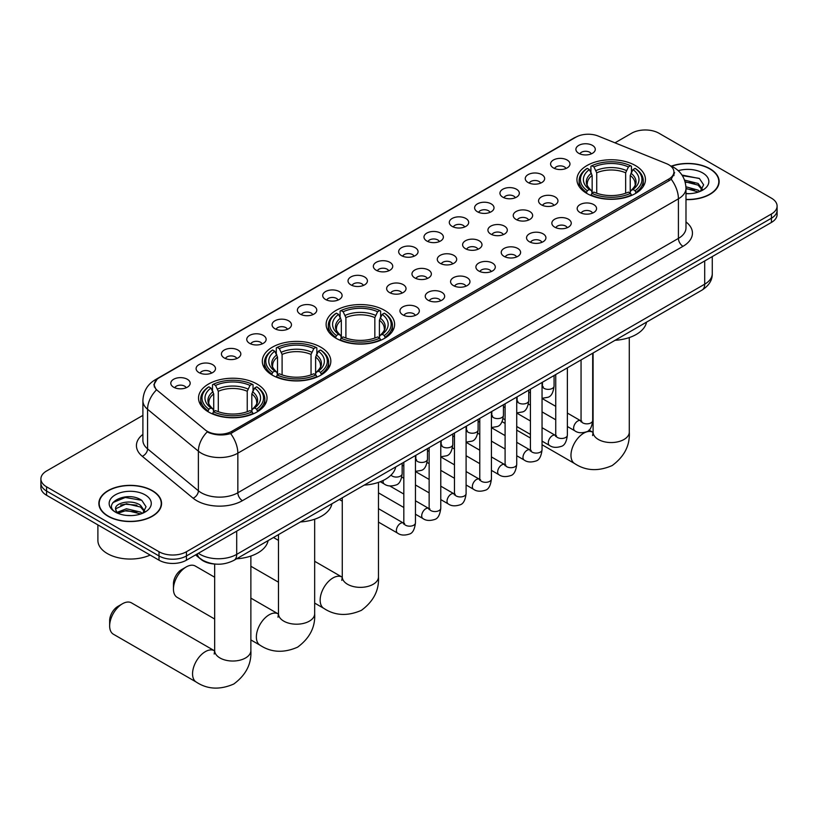 <?xml version="1.0" encoding="UTF-8"?>
<svg xmlns="http://www.w3.org/2000/svg" width="818" height="818" viewBox="0 0 818 818"><rect width="100%" height="100%" fill="white"/><g stroke="black" fill="none" stroke-linecap="round" stroke-linejoin="round"><path stroke-width="1.23" d="M384.593 310.359A34.254 19.775 0 0 0 347.261 306.065A34.254 19.775 0 0 0 326.116 324.337A34.254 19.775 0 0 0 336.147 338.325A34.254 19.775 0 0 0 373.478 342.609A34.254 19.775 0 0 0 394.624 324.337A34.254 19.775 0 0 0 384.593 310.359M320.799 347.19A34.254 19.775 0 0 0 283.468 342.906A34.254 19.775 0 0 0 262.312 361.178A34.254 19.775 0 0 0 272.353 375.155A34.254 19.775 0 0 0 309.685 379.45A34.254 19.775 0 0 0 330.83 361.178A34.254 19.775 0 0 0 320.799 347.19M256.995 384.02A34.254 19.775 0 0 0 219.664 379.736A34.254 19.775 0 0 0 198.518 398.008A34.254 19.775 0 0 0 208.549 411.996A34.254 19.775 0 0 0 245.881 416.28A34.254 19.775 0 0 0 267.026 398.008A34.254 19.775 0 0 0 256.995 384.02M635.412 165.553A34.254 19.775 0 0 0 598.081 161.258A34.254 19.775 0 0 0 576.935 179.531A34.254 19.775 0 0 0 586.966 193.518A34.254 19.775 0 0 0 624.298 197.803A34.254 19.775 0 0 0 645.443 179.531A34.254 19.775 0 0 0 635.412 165.553M553.418 167.925A9.693 5.593 180 0 1 551.496 166.34A9.693 5.593 180 0 1 554.706 159.387A9.693 5.593 180 0 1 567.13 160.011A9.693 5.593 180 0 1 569.052 166.34A9.693 5.593 180 0 1 553.418 167.925M565.954 168.508A5.818 3.354 0 0 0 564.389 166.872A5.818 3.354 0 0 0 558.653 166.013A5.818 3.354 0 0 0 554.604 168.508M528.101 182.537A9.693 5.593 180 0 1 526.178 180.962A9.693 5.593 180 0 1 529.389 173.999A9.693 5.593 180 0 1 541.813 174.623A9.693 5.593 180 0 1 543.735 180.962A9.693 5.593 180 0 1 528.101 182.537M540.626 183.12A5.818 3.354 0 0 0 539.072 181.484A5.818 3.354 0 0 0 533.336 180.635A5.818 3.354 0 0 0 529.277 183.12M502.784 197.158A9.693 5.593 180 0 1 500.861 195.574A9.693 5.593 180 0 1 504.072 188.621A9.693 5.593 180 0 1 516.495 189.244A9.693 5.593 180 0 1 518.418 195.574A9.693 5.593 180 0 1 502.784 197.158M515.309 197.741A5.818 3.354 0 0 0 513.755 196.105A5.818 3.354 0 0 0 508.019 195.257A5.818 3.354 0 0 0 503.96 197.741M477.467 211.78A9.693 5.593 180 0 1 475.534 210.195A9.693 5.593 180 0 1 478.745 203.232A9.693 5.593 180 0 1 491.168 203.866A9.693 5.593 180 0 1 493.101 210.195A9.693 5.593 180 0 1 477.467 211.78M489.992 212.353A5.818 3.354 0 0 0 488.428 210.717A5.818 3.354 0 0 0 482.702 209.868A5.818 3.354 0 0 0 478.642 212.353M452.139 226.392A9.693 5.593 180 0 1 450.217 224.807A9.693 5.593 180 0 1 453.428 217.854A9.693 5.593 180 0 1 465.851 218.478A9.693 5.593 180 0 1 467.773 224.807A9.693 5.593 180 0 1 452.139 226.392M464.675 226.975A5.818 3.354 0 0 0 463.111 225.339A5.818 3.354 0 0 0 457.385 224.49A5.818 3.354 0 0 0 453.325 226.975M426.822 241.013A9.693 5.593 180 0 1 424.9 239.429A9.693 5.593 180 0 1 428.111 232.476A9.693 5.593 180 0 1 440.534 233.099A9.693 5.593 180 0 1 442.456 239.429A9.693 5.593 180 0 1 426.822 241.013M439.358 241.596A5.818 3.354 0 0 0 437.794 239.96A5.818 3.354 0 0 0 432.057 239.101A5.818 3.354 0 0 0 428.008 241.596M401.505 255.635A9.693 5.593 180 0 1 399.583 254.05A9.693 5.593 180 0 1 402.793 247.087A9.693 5.593 180 0 1 415.217 247.711A9.693 5.593 180 0 1 417.139 254.05A9.693 5.593 180 0 1 401.505 255.635M414.031 256.208A5.818 3.354 0 0 0 412.476 254.572A5.818 3.354 0 0 0 406.74 253.723A5.818 3.354 0 0 0 402.681 256.208M376.188 270.247A9.693 5.593 180 0 1 374.266 268.662A9.693 5.593 180 0 1 377.476 261.709A9.693 5.593 180 0 1 389.9 262.333A9.693 5.593 180 0 1 391.822 268.662A9.693 5.593 180 0 1 376.188 270.247M388.714 270.83A5.818 3.354 0 0 0 387.149 269.194A5.818 3.354 0 0 0 381.423 268.345A5.818 3.354 0 0 0 377.364 270.83M350.871 284.869A9.693 5.593 180 0 1 348.938 283.284A9.693 5.593 180 0 1 352.149 276.331A9.693 5.593 180 0 1 364.572 276.954A9.693 5.593 180 0 1 366.505 283.284A9.693 5.593 180 0 1 350.871 284.869M363.396 285.451A5.818 3.354 0 0 0 361.832 283.815A5.818 3.354 0 0 0 356.106 282.956A5.818 3.354 0 0 0 352.047 285.451M325.544 299.48A9.693 5.593 180 0 1 323.621 297.905A9.693 5.593 180 0 1 326.832 290.942A9.693 5.593 180 0 1 339.255 291.566A9.693 5.593 180 0 1 341.178 297.905A9.693 5.593 180 0 1 325.544 299.48M338.079 300.063A5.818 3.354 0 0 0 336.515 298.427A5.818 3.354 0 0 0 330.789 297.578A5.818 3.354 0 0 0 326.73 300.063M300.226 314.102A9.693 5.593 180 0 1 298.304 312.517A9.693 5.593 180 0 1 301.515 305.564A9.693 5.593 180 0 1 313.938 306.188A9.693 5.593 180 0 1 315.86 312.517A9.693 5.593 180 0 1 300.226 314.102M312.762 314.685A5.818 3.354 0 0 0 311.198 313.049A5.818 3.354 0 0 0 305.462 312.2A5.818 3.354 0 0 0 301.413 314.685M274.909 328.724A9.693 5.593 180 0 1 272.987 327.139A9.693 5.593 180 0 1 276.198 320.175A9.693 5.593 180 0 1 288.621 320.809A9.693 5.593 180 0 1 290.543 327.139A9.693 5.593 180 0 1 274.909 328.724M287.435 329.296A5.818 3.354 0 0 0 285.881 327.66A5.818 3.354 0 0 0 280.145 326.811A5.818 3.354 0 0 0 276.085 329.296M249.592 343.335A9.693 5.593 180 0 1 247.67 341.75A9.693 5.593 180 0 1 250.881 334.797A9.693 5.593 180 0 1 263.304 335.421A9.693 5.593 180 0 1 265.226 341.75A9.693 5.593 180 0 1 249.592 343.335M262.118 343.918A5.818 3.354 0 0 0 260.553 342.282A5.818 3.354 0 0 0 254.827 341.433A5.818 3.354 0 0 0 250.768 343.918M224.275 357.957A9.693 5.593 180 0 1 222.343 356.372A9.693 5.593 180 0 1 225.553 349.419A9.693 5.593 180 0 1 237.977 350.043A9.693 5.593 180 0 1 239.909 356.372A9.693 5.593 180 0 1 224.275 357.957M236.801 358.54A5.818 3.354 0 0 0 235.236 356.904A5.818 3.354 0 0 0 229.51 356.045A5.818 3.354 0 0 0 225.451 358.54M198.948 372.579A9.693 5.593 180 0 1 197.026 370.994A9.693 5.593 180 0 1 200.236 364.03A9.693 5.593 180 0 1 212.66 364.654A9.693 5.593 180 0 1 214.582 370.994A9.693 5.593 180 0 1 198.948 372.579M211.484 373.151A5.818 3.354 0 0 0 209.919 371.515A5.818 3.354 0 0 0 204.193 370.666A5.818 3.354 0 0 0 200.134 373.151M173.631 387.19A9.693 5.593 180 0 1 171.708 385.605A9.693 5.593 180 0 1 174.919 378.652A9.693 5.593 180 0 1 187.342 379.276A9.693 5.593 180 0 1 189.265 385.605A9.693 5.593 180 0 1 173.631 387.19M186.167 387.773A5.818 3.354 0 0 0 184.602 386.137A5.818 3.354 0 0 0 178.866 385.288A5.818 3.354 0 0 0 174.817 387.773M578.735 153.303A9.693 5.593 180 0 1 576.813 151.719A9.693 5.593 180 0 1 580.023 144.766A9.693 5.593 180 0 1 592.447 145.389A9.693 5.593 180 0 1 594.369 151.719A9.693 5.593 180 0 1 578.735 153.303M591.271 153.886A5.818 3.354 0 0 0 589.706 152.25A5.818 3.354 0 0 0 583.98 151.402A5.818 3.354 0 0 0 579.921 153.886M541.404 204.837A9.693 5.593 180 0 1 539.481 203.253A9.693 5.593 180 0 1 542.692 196.3A9.693 5.593 180 0 1 555.115 196.923A9.693 5.593 180 0 1 557.038 203.253A9.693 5.593 180 0 1 541.404 204.837M553.929 205.42A5.818 3.354 0 0 0 552.365 203.784A5.818 3.354 0 0 0 546.639 202.936A5.818 3.354 0 0 0 542.579 205.42M516.076 219.459A9.693 5.593 180 0 1 514.154 217.874A9.693 5.593 180 0 1 517.365 210.911A9.693 5.593 180 0 1 529.788 211.535A9.693 5.593 180 0 1 531.72 217.874A9.693 5.593 180 0 1 516.076 219.459M528.612 220.032A5.818 3.354 0 0 0 527.048 218.396A5.818 3.354 0 0 0 521.322 217.547A5.818 3.354 0 0 0 517.262 220.032M490.759 234.071A9.693 5.593 180 0 1 488.837 232.486A9.693 5.593 180 0 1 492.047 225.533A9.693 5.593 180 0 1 504.471 226.157A9.693 5.593 180 0 1 506.393 232.486A9.693 5.593 180 0 1 490.759 234.071M503.295 234.654A5.818 3.354 0 0 0 501.731 233.018A5.818 3.354 0 0 0 496.005 232.169A5.818 3.354 0 0 0 491.945 234.654M465.442 248.692A9.693 5.593 180 0 1 463.52 247.108A9.693 5.593 180 0 1 466.73 240.155A9.693 5.593 180 0 1 479.154 240.778A9.693 5.593 180 0 1 481.076 247.108A9.693 5.593 180 0 1 465.442 248.692M477.968 249.275A5.818 3.354 0 0 0 476.413 247.639A5.818 3.354 0 0 0 470.677 246.78A5.818 3.354 0 0 0 466.628 249.275M440.125 263.304A9.693 5.593 180 0 1 438.203 261.729A9.693 5.593 180 0 1 441.413 254.766A9.693 5.593 180 0 1 453.837 255.39A9.693 5.593 180 0 1 455.759 261.729A9.693 5.593 180 0 1 440.125 263.304M452.651 263.887A5.818 3.354 0 0 0 451.096 262.251A5.818 3.354 0 0 0 445.36 261.402A5.818 3.354 0 0 0 441.301 263.887M414.808 277.926A9.693 5.593 180 0 1 412.885 276.341A9.693 5.593 180 0 1 416.096 269.388A9.693 5.593 180 0 1 428.52 270.012A9.693 5.593 180 0 1 430.442 276.341A9.693 5.593 180 0 1 414.808 277.926M427.333 278.509A5.818 3.354 0 0 0 425.769 276.873A5.818 3.354 0 0 0 420.043 276.024A5.818 3.354 0 0 0 415.984 278.509M389.48 292.547A9.693 5.593 180 0 1 387.558 290.963A9.693 5.593 180 0 1 390.769 284.01A9.693 5.593 180 0 1 403.192 284.633A9.693 5.593 180 0 1 405.114 290.963A9.693 5.593 180 0 1 389.48 292.547M402.016 293.13A5.818 3.354 0 0 0 400.452 291.494A5.818 3.354 0 0 0 394.726 290.635A5.818 3.354 0 0 0 390.667 293.13M580.023 212.516A9.693 5.593 180 0 1 578.091 210.932A9.693 5.593 180 0 1 581.301 203.979A9.693 5.593 180 0 1 593.725 204.602A9.693 5.593 180 0 1 595.657 210.932A9.693 5.593 180 0 1 580.023 212.516M592.549 213.099A5.818 3.354 0 0 0 590.985 211.463A5.818 3.354 0 0 0 585.259 210.604A5.818 3.354 0 0 0 581.199 213.099M554.696 227.138A9.693 5.593 180 0 1 552.774 225.553A9.693 5.593 180 0 1 555.984 218.59A9.693 5.593 180 0 1 568.408 219.214A9.693 5.593 180 0 1 570.33 225.553A9.693 5.593 180 0 1 554.696 227.138M567.232 227.711A5.818 3.354 0 0 0 565.667 226.075A5.818 3.354 0 0 0 559.941 225.226A5.818 3.354 0 0 0 555.882 227.711M529.379 241.75A9.693 5.593 180 0 1 527.457 240.165A9.693 5.593 180 0 1 530.667 233.212A9.693 5.593 180 0 1 543.091 233.836A9.693 5.593 180 0 1 545.013 240.165A9.693 5.593 180 0 1 529.379 241.75M541.915 242.332A5.818 3.354 0 0 0 540.35 240.696A5.818 3.354 0 0 0 534.614 239.848A5.818 3.354 0 0 0 530.565 242.332M504.062 256.371A9.693 5.593 180 0 1 502.14 254.787A9.693 5.593 180 0 1 505.35 247.834A9.693 5.593 180 0 1 517.774 248.457A9.693 5.593 180 0 1 519.696 254.787A9.693 5.593 180 0 1 504.062 256.371M516.587 256.954A5.818 3.354 0 0 0 515.033 255.318A5.818 3.354 0 0 0 509.297 254.459A5.818 3.354 0 0 0 505.238 256.954M478.745 270.983A9.693 5.593 180 0 1 476.822 269.408A9.693 5.593 180 0 1 480.033 262.445A9.693 5.593 180 0 1 492.456 263.069A9.693 5.593 180 0 1 494.379 269.408A9.693 5.593 180 0 1 478.745 270.983M491.27 271.566A5.818 3.354 0 0 0 489.706 269.93A5.818 3.354 0 0 0 483.98 269.081A5.818 3.354 0 0 0 479.921 271.566M453.428 285.605A9.693 5.593 180 0 1 451.495 284.02A9.693 5.593 180 0 1 454.706 277.067A9.693 5.593 180 0 1 467.129 277.691A9.693 5.593 180 0 1 469.062 284.02A9.693 5.593 180 0 1 453.428 285.605M465.953 286.188A5.818 3.354 0 0 0 464.389 284.552A5.818 3.354 0 0 0 458.663 283.703A5.818 3.354 0 0 0 454.603 286.188M428.1 300.226A9.693 5.593 180 0 1 426.178 298.642A9.693 5.593 180 0 1 429.389 291.678A9.693 5.593 180 0 1 441.812 292.312A9.693 5.593 180 0 1 443.734 298.642A9.693 5.593 180 0 1 428.1 300.226M440.636 300.799A5.818 3.354 0 0 0 439.072 299.163A5.818 3.354 0 0 0 433.346 298.314A5.818 3.354 0 0 0 429.286 300.799M402.783 314.838A9.693 5.593 180 0 1 400.861 313.253A9.693 5.593 180 0 1 404.072 306.3A9.693 5.593 180 0 1 416.495 306.924A9.693 5.593 180 0 1 418.417 313.253A9.693 5.593 180 0 1 402.783 314.838M415.319 315.421A5.818 3.354 0 0 0 413.755 313.785A5.818 3.354 0 0 0 408.018 312.936A5.818 3.354 0 0 0 403.969 315.421M666.486 163.651A17.454 10.072 180 0 1 668.817 164.786A17.454 10.072 180 0 1 673.93 171.903A17.454 10.072 180 0 1 668.817 179.03L231.903 431.28A17.454 10.072 180 0 1 205.267 429.941L157.465 390.523A17.454 10.072 180 0 1 154.305 384.736A17.454 10.072 180 0 1 159.418 377.619L575.862 137.179A17.454 10.072 180 0 1 598.214 136.054L666.486 163.651M215.471 564.083A19.387 11.196 180 0 1 200.942 559.338L195.563 554.901M685.985 199.612A31.35 18.098 0 0 0 719.134 181.535A31.35 18.098 0 0 0 709.952 168.743A31.35 18.098 0 0 0 671.333 166.136M152.383 490.657A31.35 18.098 0 0 0 118.221 486.73A31.35 18.098 0 0 0 98.866 503.448A31.35 18.098 0 0 0 108.048 516.25A31.35 18.098 0 0 0 142.209 520.166A31.35 18.098 0 0 0 161.565 503.448A31.35 18.098 0 0 0 152.383 490.657M674.615 172.649L671.2 179.214L669.502 180.451L230.625 433.571C223.324 435.667 216.156 435.401 209.101 432.794L207.22 431.873A22.618 15.133 129.5 0 0 198.385 451.188L147.567 409.286A25.849 14.928 180 0 1 142.894 400.728L142.894 440.309A25.849 14.928 0 0 0 147.567 448.867L198.385 490.769A25.849 14.928 0 0 0 201.279 492.763A25.849 14.928 0 0 0 237.844 492.763L678.419 238.406A25.849 14.928 0 0 0 685.985 227.844L685.985 188.263A25.849 14.928 180 0 1 678.419 198.825A22.618 13.057 -120 0 0 671.2 179.214M142.894 415.391L46.575 470.994A19.387 11.196 0 0 0 40.9 478.908L40.9 487.354A19.387 11.196 0 0 0 46.575 495.268L159.009 560.177L159.009 555.954A19.387 11.196 0 0 0 186.432 555.954L771.425 218.212A19.387 11.196 0 0 0 777.1 210.298A19.387 11.196 0 0 1 771.425 218.212L186.432 555.954A19.387 11.196 0 0 1 159.009 555.954L46.575 491.045L159.009 555.954L159.009 551.741A19.387 11.196 0 0 0 186.432 551.741L771.425 213.999A19.387 11.196 0 0 0 777.1 206.075A19.387 11.196 0 0 0 771.425 198.161L658.991 133.252A19.387 11.196 0 0 0 631.568 133.252L614.983 142.833M40.9 483.131A19.387 11.196 0 0 0 46.575 491.045A19.387 11.196 0 0 1 40.9 483.131M685.985 221.934A32.321 18.661 180 0 1 682.989 246.32L242.414 500.677A32.321 18.661 180 0 1 196.709 500.677A32.321 18.661 180 0 1 193.089 498.193L142.271 456.291A6.462 4.325 -50.5 0 0 147.567 448.867L147.567 409.286A22.618 15.133 129.5 0 1 156.34 390.033L153.856 384.736L157.046 379.296M40.9 478.908A19.387 11.196 0 0 0 46.575 486.822L159.009 551.741M159.009 560.177A19.387 11.196 0 0 0 186.432 560.177L771.425 222.435A19.387 11.196 0 0 0 777.1 214.52L777.1 206.075M685.985 199.418A31.023 17.914 0 0 0 718.807 181.535A31.023 17.914 0 0 0 709.727 168.876A31.023 17.914 0 0 0 671.609 166.258M685.985 193.477L689.155 193.682M685.944 186.77L698.112 190.154L699.819 191.524M685.985 188.447L698.419 192.046M684.543 180.113L698.112 183.457L702.314 189.244M685.075 181.76L698.112 185.124L701.977 189.684M685.985 193.661A21.074 12.168 0 0 0 702.682 190.144A21.074 12.168 0 0 0 702.682 172.935A21.074 12.168 0 0 0 678.255 170.686M700.32 191.32L703.623 184.837L699.451 178.549L681.967 175.042M682.355 175.635L699.165 178.355M685.177 182.138L694.492 183.283M685.985 188.825L694.492 189.981M108.273 516.117A31.023 17.914 0 0 0 142.087 520.003A31.023 17.914 0 0 0 161.238 503.448A31.023 17.914 0 0 0 152.148 490.78A31.023 17.914 0 0 0 118.344 486.904A31.023 17.914 0 0 0 99.193 503.448A31.023 17.914 0 0 0 108.273 516.117M97.894 524.9L97.894 540.391A32.321 18.661 0 0 0 107.362 553.582A32.321 18.661 0 0 0 150.154 555.074M126.708 515.442L131.586 515.585M117.025 512.354L126.432 508.765L140.543 512.068L142.25 513.438M117.894 513.254L126.432 510.442L140.849 513.949M117.178 513.009L115.665 509.461A14.612 8.436 0 0 0 118.017 513.367M144.735 511.158L140.543 505.36C131.78 498.827 113.733 502.855 115.665 509.461L115.604 508.827M115.696 509.675L116.105 508.581L126.432 503.735L140.543 507.037L144.408 511.598M142.751 513.223L146.054 506.751L141.872 500.452C127.097 489.829 100.818 503.827 115.992 512.416L116.749 512.876M145.113 494.849A21.074 12.168 0 0 0 115.318 494.849A21.074 12.168 0 0 0 115.318 512.048A21.074 12.168 0 0 0 145.113 512.048A21.074 12.168 0 0 0 145.113 494.849M112.915 502.569L125.287 497.487L141.596 500.268M120.645 505.033L125.287 504.195L136.923 505.187M120.645 511.741L125.287 510.892L136.923 511.894M586.353 193.15L587.273 190.706A30.767 17.761 0 0 1 587.273 168.365L589.379 169.582A27.792 16.043 0 0 0 589.379 189.479L591.475 190.666L592.15 193.16M592.15 192.148L592.15 175.441L589.379 169.582M590.923 172.23L590.923 166.248L591.843 165.727A30.767 17.761 0 0 1 630.535 165.727L628.418 166.944A27.792 16.043 0 0 0 593.95 166.944L596.721 172.802L596.721 193.232M625.658 193.232L625.658 172.802L628.418 166.944M615.044 340.308A35.552 20.522 0 0 0 646.527 322.139M590.923 194.929A32.055 18.507 0 0 0 631.455 194.929L630.535 193.345A30.767 17.761 0 0 1 591.843 193.345L590.923 195.482M631.455 195.482L631.455 194.929M587.273 168.365L586.353 168.886A32.055 18.507 0 0 0 579.134 180.584A32.055 18.507 0 0 0 586.353 192.291M630.535 165.727L631.455 166.248L631.455 172.23M591.843 193.345L593.95 192.118A27.792 16.043 0 0 0 628.418 192.118L630.535 193.345M589.379 189.479L587.273 190.706M593.95 166.944L591.843 165.727M591.475 173.181A24.857 14.356 0 0 0 591.475 190.666L591.588 190.747C588.06 187.332 586.618 185.011 587.273 183.794A23.916 13.804 0 0 1 592.15 175.441M636.026 192.291A32.055 18.507 0 0 0 643.245 180.584A32.055 18.507 0 0 0 636.026 168.886L635.105 168.365A30.767 17.761 0 0 1 635.105 190.706L636.026 193.15M635.105 190.706L632.989 189.479A27.792 16.043 0 0 0 632.989 169.582L635.105 168.365M632.989 169.582L630.228 175.441L630.228 192.148L630.903 190.666L632.989 189.479M630.228 175.441A23.916 13.804 0 0 1 635.105 183.794C635.75 185.021 634.318 187.342 630.79 190.747L630.903 190.666A24.857 14.356 0 0 0 630.903 173.181M630.228 193.16L630.228 192.148M335.533 337.957L336.454 335.513A30.767 17.761 0 0 1 336.454 313.171L338.57 314.388A27.792 16.043 0 0 0 338.57 334.286L340.656 335.482L341.331 337.967M341.331 336.955L341.331 320.247L338.57 314.388M340.104 317.036L340.104 311.055L341.024 310.533A30.767 17.761 0 0 1 379.726 310.533L377.609 311.75A27.792 16.043 0 0 0 343.141 311.75L345.902 317.609L345.902 338.038M374.838 338.038L374.838 317.609L377.609 311.75M364.235 485.115A35.552 20.522 0 0 0 395.707 466.945M340.104 339.736A32.055 18.507 0 0 0 380.636 339.736L379.726 338.151A30.767 17.761 0 0 1 341.024 338.151L340.104 340.288M380.636 340.288L380.636 339.736M336.454 313.171L335.533 313.693A32.055 18.507 0 0 0 328.315 325.4A32.055 18.507 0 0 0 335.533 337.098M379.726 310.533L380.636 311.055L380.636 317.036M341.024 338.151L343.141 336.924A27.792 16.043 0 0 0 377.609 336.924L379.726 338.151M338.57 334.286L336.454 335.513M343.141 311.75L341.024 310.533M340.656 317.987A24.857 14.356 0 0 0 340.656 335.482L340.779 335.554C337.241 332.139 335.799 329.818 336.454 328.601A23.916 13.804 0 0 1 341.331 320.247M385.206 337.098A32.055 18.507 0 0 0 392.435 325.4A32.055 18.507 0 0 0 385.206 313.693L384.296 313.171A30.767 17.761 0 0 1 384.296 335.513L385.206 337.957M384.296 335.513L382.18 334.286A27.792 16.043 0 0 0 382.18 314.388L384.296 313.171M382.18 314.388L379.409 320.247L379.409 336.955L380.084 335.482L382.18 334.286M379.409 320.247A23.916 13.804 0 0 1 384.286 328.601C384.941 329.828 383.499 332.149 379.971 335.554L380.084 335.482A24.857 14.356 0 0 0 380.084 317.987M379.409 337.967L379.409 336.955M173.447 589.103L173.447 583.827A11.636 6.718 -60 0 1 181.678 569.573L186.248 566.935A18.098 10.45 120 0 0 173.447 589.103A18.098 10.45 120 0 0 177.199 597.385L214.674 619.021M271.729 374.797L272.65 372.343A30.767 17.761 0 0 1 272.65 350.002L274.766 351.229A27.792 16.043 0 0 0 274.766 371.127L276.852 372.313L277.527 374.808M277.527 373.785L277.527 357.077L274.766 351.229M276.3 353.877L276.3 347.895L277.22 347.364A30.767 17.761 0 0 1 315.922 347.364L313.805 348.591A27.792 16.043 0 0 0 279.337 348.591L282.098 354.439L282.098 374.879M311.044 374.879L311.044 354.439L313.805 348.591M300.431 521.956A35.552 20.522 0 0 0 331.914 503.776M276.3 376.566A32.055 18.507 0 0 0 316.842 376.566L315.922 374.981A30.767 17.761 0 0 1 277.22 374.981L276.3 377.118M316.842 377.118L316.842 376.566M272.65 350.002L271.729 350.533A32.055 18.507 0 0 0 264.511 362.231A32.055 18.507 0 0 0 271.729 373.928M315.922 347.364L316.842 347.895L316.842 353.877M277.22 374.981L279.337 373.765A27.792 16.043 0 0 0 313.805 373.765L315.922 374.981M274.766 371.127L272.65 372.343M279.337 348.591L277.22 347.364M276.852 354.828A24.857 14.356 0 0 0 276.852 372.313L276.975 372.384C273.437 368.969 272.005 366.658 272.66 365.431A23.916 13.804 0 0 1 277.527 357.077M321.413 373.928A32.055 18.507 0 0 0 328.631 362.231A32.055 18.507 0 0 0 321.413 350.533L320.492 350.002A30.767 17.761 0 0 1 320.492 372.343L321.413 374.797M320.492 372.343L318.376 371.127A27.792 16.043 0 0 0 318.376 351.229L320.492 350.002M318.376 351.229L315.615 357.077L315.615 373.785L316.29 372.313L318.376 371.127M315.615 357.077A23.916 13.804 0 0 1 320.482 365.431C321.137 366.658 319.695 368.979 316.167 372.384L316.29 372.313A24.857 14.356 0 0 0 316.29 354.828M315.615 374.808L315.615 373.785M214.674 577.232L195.297 566.046A18.098 10.45 120 0 0 186.248 566.935L181.678 569.573M109.653 625.934L109.653 620.658A11.636 6.718 -60 0 1 117.874 606.414L122.444 603.776A18.098 10.45 120 0 0 109.653 625.934A18.098 10.45 120 0 0 113.395 634.226L196.3 682.089A18.098 10.45 -60 0 1 193.529 667.58A18.098 10.45 -60 0 1 205.349 651.639A18.098 10.45 -60 0 1 214.398 650.739L214.674 650.893M207.936 411.628L208.856 409.184A30.767 17.761 0 0 1 208.856 386.842L210.962 388.059A27.792 16.043 0 0 0 210.962 407.957L213.058 409.143L213.733 411.638M213.733 410.626L213.733 393.918L210.962 388.059M212.506 390.707L212.506 384.726L213.426 384.204A30.767 17.761 0 0 1 252.118 384.204L250.001 385.421A27.792 16.043 0 0 0 215.533 385.421L218.304 391.28L218.304 411.71M247.24 411.71L247.24 391.28L250.001 385.421M236.627 558.786A35.552 20.522 0 0 0 268.11 540.616M212.506 413.407A32.055 18.507 0 0 0 253.038 413.407L252.118 411.822A30.767 17.761 0 0 1 213.426 411.822L212.506 413.959M253.038 413.959L253.038 413.407M208.856 386.842L207.936 387.364A32.055 18.507 0 0 0 200.717 399.061A32.055 18.507 0 0 0 207.936 410.769M252.118 384.204L253.038 384.726L253.038 390.707M213.426 411.822L215.533 410.595A27.792 16.043 0 0 0 250.001 410.595L252.118 411.822M210.962 407.957L208.856 409.184M215.533 385.421L213.426 384.204M213.058 391.658A24.857 14.356 0 0 0 213.058 409.143L213.171 409.225C209.643 405.81 208.201 403.489 208.856 402.272A23.916 13.804 0 0 1 213.733 393.918M257.609 410.769A32.055 18.507 0 0 0 264.827 399.061A32.055 18.507 0 0 0 257.609 387.364L256.688 386.842A30.767 17.761 0 0 1 256.688 409.184L257.609 411.628M256.688 409.184L254.572 407.957A27.792 16.043 0 0 0 254.572 388.059L256.688 386.842M254.572 388.059L251.811 393.918L251.811 410.626L252.486 409.143L254.572 407.957M251.811 393.918A23.916 13.804 0 0 1 256.688 402.272C257.333 403.499 255.901 405.82 252.373 409.225L252.486 409.143A24.857 14.356 0 0 0 252.486 391.658M251.811 411.638L251.811 410.626M214.398 650.739L131.493 602.876A18.098 10.45 120 0 0 122.444 603.776L117.874 606.414M231.903 431.28L231.903 433.059M668.817 179.03L668.817 180.85M242.414 500.677A6.462 3.732 60 0 1 237.844 492.763L237.844 453.182A25.849 14.928 180 0 1 201.279 453.182A25.849 14.928 180 0 1 198.385 451.188L198.385 490.769A6.462 4.325 -50.5 0 1 193.089 498.193M670.463 165.768A22.618 10.593 112 0 0 670.157 165.655L673.735 167.353C681.466 172.005 685.556 178.968 685.985 188.263M230.625 433.571A22.618 13.057 60 0 1 237.844 453.182L678.419 198.825L678.419 238.406A6.462 3.732 60 0 0 682.989 246.32M157.496 378.939A22.618 13.057 -120 0 0 155.144 379.818C147.414 384.46 143.324 391.433 142.894 400.728M155.144 379.818L573.96 138.017A22.618 13.057 60 0 1 575.678 137.291M142.271 456.291A32.321 18.661 180 0 1 142.894 434.389M186.432 551.741L186.432 560.177M771.425 213.999L771.425 222.435M46.575 486.822L46.575 495.268M198.406 553.265A25.849 14.928 0 0 0 200.144 554.379A25.849 14.928 0 0 0 236.699 554.379L704.697 284.183A25.849 14.928 0 0 0 712.263 273.631C712.458 280.042 709.042 285.533 702.018 290.104L234.02 560.289A12.924 7.464 60 0 0 236.699 554.379L236.699 531.158M704.697 260.962L704.697 284.183A12.924 7.464 60 0 1 702.018 290.104M197.353 553.868A12.924 8.65 129.5 0 0 199.612 558.07L195.686 554.839M629.287 337.578L629.287 432.108A18.098 10.45 180 0 1 623.981 439.491A18.098 10.45 180 0 1 598.387 439.491A18.098 10.45 180 0 1 593.091 432.108L592.6 435.575M629.287 432.108C630.065 445.391 624.369 456.536 612.201 465.534C598.336 471.567 585.841 470.933 574.717 463.612A18.098 10.45 -60 0 1 571.946 449.113A18.098 10.45 -60 0 1 583.766 433.162A18.098 10.45 -60 0 1 592.815 432.262L593.091 432.415M625.658 172.802A23.916 13.804 0 0 0 596.721 172.802M626.332 170.543A24.857 14.356 0 0 0 596.046 170.543M378.468 482.385L378.468 576.915A18.098 10.45 180 0 1 373.172 584.297A18.098 10.45 180 0 1 347.578 584.297A18.098 10.45 180 0 1 342.272 576.915L341.791 580.381M378.468 576.915C379.255 590.197 373.56 601.342 361.392 610.34C347.517 616.373 335.022 615.739 323.908 608.418A18.098 10.45 -60 0 1 321.126 593.919A18.098 10.45 -60 0 1 332.946 577.968A18.098 10.45 -60 0 1 341.996 577.068L342.272 577.222M374.838 317.609A23.916 13.804 0 0 0 345.902 317.609M375.513 315.349A24.857 14.356 0 0 0 345.227 315.349M314.664 519.215L314.664 613.745A18.098 10.45 180 0 1 309.368 621.138A18.098 10.45 180 0 1 283.774 621.138A18.098 10.45 180 0 1 278.478 613.745L277.987 617.212M314.664 613.745C315.451 627.038 309.756 638.173 297.588 647.171C283.723 653.214 271.228 652.57 260.104 645.249A18.098 10.45 -60 0 1 257.333 630.75A18.098 10.45 -60 0 1 269.153 614.799A18.098 10.45 -60 0 1 278.202 613.909L278.468 614.062M311.044 354.439A23.916 13.804 0 0 0 282.098 354.439M311.719 352.19A24.857 14.356 0 0 0 281.423 352.19M250.87 556.056L250.87 650.586A18.098 10.45 180 0 1 245.564 657.969A18.098 10.45 180 0 1 219.97 657.969A18.098 10.45 180 0 1 214.674 650.586L214.183 654.052M247.24 391.28A23.916 13.804 0 0 0 218.304 391.28M247.915 389.02A24.857 14.356 0 0 0 217.629 389.02M592.692 353.223L592.692 420.493A5.818 3.354 180 0 1 590.719 423.008A5.818 3.354 180 0 1 582.764 422.865A5.818 3.354 180 0 1 581.056 420.493L580.872 421.751L581.394 421.321M592.692 420.493C591.895 427.252 589.798 431.025 586.414 431.812C581.608 433.305 577.743 432.967 574.829 430.81A5.818 3.354 -60 0 1 573.929 426.147A5.818 3.354 -60 0 1 577.733 421.025A5.818 3.354 -60 0 1 577.989 420.881A5.818 3.354 -60 0 1 580.647 420.738L581.823 421.198M567.375 367.834L567.375 435.115A5.818 3.354 180 0 1 565.402 437.63A5.818 3.354 180 0 1 557.447 437.487A5.818 3.354 180 0 1 555.739 435.115L555.555 436.372L556.076 435.943M567.375 435.115C566.577 441.863 564.481 445.636 561.097 446.434C556.291 447.916 552.426 447.579 549.502 445.432A5.818 3.354 -60 0 1 548.612 440.769A5.818 3.354 -60 0 1 552.416 435.636A5.818 3.354 -60 0 1 552.671 435.503A5.818 3.354 -60 0 1 555.32 435.35L556.506 435.82M542.048 382.456L542.048 449.726A5.818 3.354 180 0 1 540.085 452.252A5.818 3.354 180 0 1 532.119 452.109A5.818 3.354 180 0 1 530.422 449.726L530.228 450.984L530.749 450.554M542.048 449.726C541.26 456.485 539.164 460.258 535.78 461.045C530.974 462.538 527.109 462.201 524.185 460.043A5.818 3.354 -60 0 1 523.295 455.381A5.818 3.354 -60 0 1 527.099 450.258A5.818 3.354 -60 0 1 527.354 450.115A5.818 3.354 -60 0 1 530.003 449.972L531.189 450.432M516.731 397.067L516.731 464.348A5.818 3.354 180 0 1 514.767 466.863A5.818 3.354 180 0 1 506.802 466.72A5.818 3.354 180 0 1 505.095 464.348L504.911 465.606L505.432 465.176M516.731 464.348C515.933 471.107 513.847 474.88 510.463 475.667C505.657 477.15 501.792 476.822 498.868 474.665A5.818 3.354 -60 0 1 497.978 470.002A5.818 3.354 -60 0 1 501.771 464.88A5.818 3.354 -60 0 1 502.037 464.736A5.818 3.354 -60 0 1 504.686 464.583L505.861 465.053M491.413 411.689L491.413 478.97A5.818 3.354 180 0 1 489.44 481.485A5.818 3.354 180 0 1 481.485 481.342A5.818 3.354 180 0 1 479.777 478.97L479.593 480.217L480.115 479.788M491.413 478.97C490.616 485.718 488.53 489.491 485.135 490.289C480.33 491.771 476.475 491.434 473.55 489.276A5.818 3.354 -60 0 1 472.661 484.624A5.818 3.354 -60 0 1 476.454 479.491A5.818 3.354 -60 0 1 476.72 479.358A5.818 3.354 -60 0 1 479.368 479.205L480.544 479.675M466.096 426.311L466.096 493.581A5.818 3.354 180 0 1 464.123 496.107A5.818 3.354 180 0 1 456.168 495.953A5.818 3.354 180 0 1 454.46 493.581L454.276 494.839L454.798 494.409M466.096 493.581C465.299 500.34 463.203 504.113 459.818 504.9C455.012 506.393 451.147 506.056 448.233 503.898A5.818 3.354 -60 0 1 447.334 499.236A5.818 3.354 -60 0 1 451.137 494.113A5.818 3.354 -60 0 1 451.393 493.97A5.818 3.354 -60 0 1 454.041 493.827L455.227 494.287M440.779 440.922L440.779 508.203A5.818 3.354 180 0 1 438.806 510.718A5.818 3.354 180 0 1 430.851 510.575A5.818 3.354 180 0 1 429.143 508.203L428.959 509.461L429.47 509.031M440.779 508.203C439.982 514.951 437.886 518.724 434.501 519.522C429.695 521.005 425.83 520.677 422.906 518.52A5.818 3.354 -60 0 1 422.016 513.857A5.818 3.354 -60 0 1 425.82 508.724A5.818 3.354 -60 0 1 426.076 508.591A5.818 3.354 -60 0 1 428.724 508.438L429.91 508.908M415.452 455.544L415.452 522.814A5.818 3.354 180 0 1 413.489 525.34A5.818 3.354 180 0 1 405.524 525.197A5.818 3.354 180 0 1 403.826 522.814L403.632 524.072L404.153 523.643M415.452 522.814C414.654 529.573 412.569 533.346 409.184 534.134C404.378 535.626 400.513 535.289 397.589 533.131A5.818 3.354 -60 0 1 396.699 528.469A5.818 3.354 -60 0 1 400.503 523.346A5.818 3.354 -60 0 1 400.759 523.203A5.818 3.354 -60 0 1 403.407 523.06L404.593 523.53M554.072 375.513L554.072 386.004A5.818 3.354 180 0 1 552.099 388.53A5.818 3.354 180 0 1 544.144 388.386A5.818 3.354 180 0 1 542.436 386.004L542.436 382.231M528.755 390.135L528.755 400.626A5.818 3.354 180 0 1 526.782 403.141A5.818 3.354 180 0 1 518.827 402.998A5.818 3.354 180 0 1 517.119 400.626L517.119 396.853M503.438 404.746L503.438 415.247A5.818 3.354 180 0 1 501.465 417.763A5.818 3.354 180 0 1 493.499 417.62A5.818 3.354 180 0 1 491.802 415.247L491.802 411.464M478.111 419.368L478.111 429.859A5.818 3.354 180 0 1 476.148 432.385A5.818 3.354 180 0 1 468.182 432.231A5.818 3.354 180 0 1 466.485 429.859L466.485 426.086M452.794 433.99L452.794 444.481A5.818 3.354 180 0 1 450.83 446.996A5.818 3.354 180 0 1 442.865 446.853A5.818 3.354 180 0 1 441.158 444.481L441.158 440.708M427.477 448.601L427.477 459.092A5.818 3.354 180 0 1 425.503 461.618A5.818 3.354 180 0 1 417.548 461.475A5.818 3.354 180 0 1 415.841 459.092L415.841 455.319M402.159 463.223L402.159 473.714A5.818 3.354 180 0 1 400.186 476.229A5.818 3.354 180 0 1 392.231 476.086A5.818 3.354 180 0 1 391.035 475.094M380.288 481.72L384.296 484.031A5.818 3.354 -60 0 1 383.151 480.473M154.305 384.736L154.305 386.996M673.93 171.903L673.93 175.614M573.96 138.017L578.111 136.085M234.02 560.289C223.621 565.524 213.222 565.524 202.813 560.289L199.612 558.07M712.263 273.631L712.263 256.586M718.807 184.132L718.807 181.535M161.238 506.045L161.238 503.448M99.193 506.045L99.193 503.448M574.717 463.612L542.048 444.747M530.422 438.029L516.731 430.135M505.095 423.417L502.047 421.648M579.134 186.504L579.134 180.584M643.245 186.504L643.245 180.584M592.815 432.262L588.98 430.053M593.091 352.987L593.091 432.108M323.908 608.418L314.664 603.081M278.478 582.191L250.87 566.25M328.315 331.31L328.315 325.4M392.435 331.31L392.435 325.4M341.996 577.068L314.664 561.291M278.478 540.391L273.478 537.508M342.272 497.794L342.272 576.915M260.104 645.249L250.87 639.921M264.511 368.141L264.511 362.231M328.631 368.141L328.631 362.231M278.202 613.909L250.87 598.122M278.478 534.635L278.478 613.745M250.87 650.586C251.647 663.868 245.952 675.014 233.784 684.012C219.919 690.044 207.424 689.41 196.3 682.089M200.717 404.982L200.717 399.061M264.827 404.982L264.827 399.061M214.674 564.042L214.674 650.586M574.829 430.81L567.375 426.505M555.739 419.787L542.048 411.883M530.422 405.176L528.408 404.01M581.056 359.94L581.056 420.493M580.647 420.738L567.375 413.07M555.739 406.352L542.048 398.458M549.502 445.432L542.048 441.127M530.422 434.409L516.731 426.505M505.095 419.787L503.09 418.632M555.739 374.552L555.739 435.115M555.32 435.35L542.048 427.691M530.422 420.973L516.731 413.07M524.185 460.043L516.731 455.738M505.095 449.021L491.413 441.127M479.777 434.409L477.763 433.243M530.422 389.174L530.422 449.726M530.003 449.972L516.731 442.313M505.095 435.595L491.413 427.691M498.868 474.665L491.413 470.36M479.777 463.642L466.096 455.738M454.46 449.021L452.446 447.865M505.095 403.785L505.095 464.348M504.686 464.583L491.413 456.925M479.777 450.207L466.096 442.313M473.55 489.276L466.096 484.982M454.46 478.264L440.779 470.36M429.143 463.642L427.129 462.477M479.777 418.407L479.777 478.97M479.368 479.205L466.096 471.546M454.46 464.829L440.779 456.925M448.233 503.898L440.779 499.594M429.143 492.876L415.452 484.982M403.826 478.264L401.812 477.099M454.46 433.029L454.46 493.581M454.041 493.827L440.779 486.158M429.143 479.44L415.452 471.546M422.906 518.52L415.452 514.215M403.826 507.497L378.468 492.855M429.143 447.64L429.143 508.203M428.724 508.438L415.452 500.78M403.826 494.062L389.787 485.953M397.589 533.131L378.468 522.099M342.272 501.199L339.327 499.501M403.826 462.262L403.826 522.814M403.407 523.06L378.468 508.663M543.203 386.709L542.027 386.249M542.048 398.294L547.794 397.323C551.179 396.536 553.275 392.763 554.072 386.004M530.422 392.977L528.755 392.016M542.774 386.832L542.252 387.262L542.436 386.004M517.886 401.331L516.7 400.861M516.731 412.906L522.477 411.945C525.862 411.157 527.958 407.384 528.755 400.626M505.095 407.599L503.438 406.638M517.457 401.454L516.935 401.883L517.119 400.626M492.569 415.953L491.383 415.483M491.413 427.528L497.16 426.567C500.544 425.769 502.641 421.996 503.438 415.247M479.777 422.221L478.111 421.26M492.129 416.065L491.618 416.495L491.802 415.247M467.252 430.565L466.066 430.104M466.096 442.139L471.843 441.178C475.227 440.391 477.313 436.618 478.111 429.859M454.46 436.832L452.794 435.871M466.812 430.687L466.291 431.117L466.485 429.859M441.924 445.186L440.749 444.716M440.779 456.761L446.516 455.8C449.91 455.002 451.996 451.229 452.794 444.481M429.143 451.454L427.477 450.493M441.495 445.309L440.974 445.738L441.158 444.481M416.607 459.798L415.432 459.338M415.452 471.383L421.198 470.411C424.583 469.624 426.679 465.851 427.477 459.092M403.826 466.066L402.159 465.105M416.178 459.921L415.656 460.35L415.841 459.092M384.296 484.031C387.159 486.178 391.024 486.516 395.881 485.033C399.266 484.246 401.362 480.473 402.159 473.714"/></g></svg>
